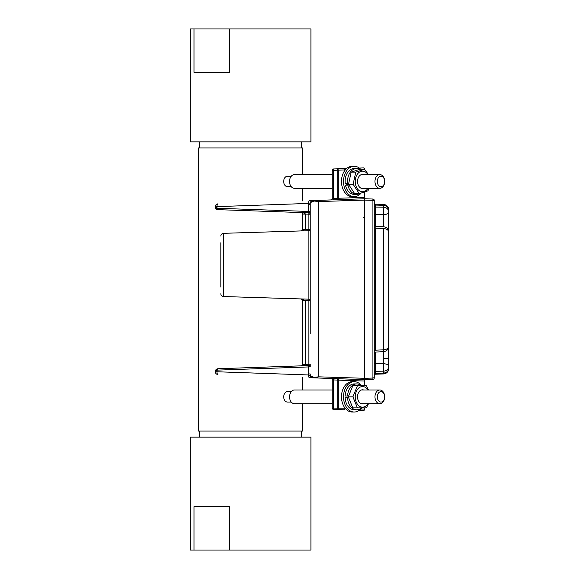 <?xml version="1.0" encoding="UTF-8"?>
<svg xmlns="http://www.w3.org/2000/svg" width="579" height="579" viewBox="0 0 579 579"><rect width="100%" height="100%" fill="white"/><g stroke="black" fill="none" stroke-linecap="round" stroke-linejoin="round"><path stroke-width="0.87" d="M302.665 174.597L302.665 147.935L198.445 147.935L198.445 431.066L302.665 431.066L302.665 403.708M310.916 437.145L190.194 437.145L190.194 550.05L193.987 550.05L193.987 506.625L229.501 506.625L229.501 550.05L310.916 550.05L310.916 437.145M229.501 550.05L193.987 550.05M190.194 141.855L310.916 141.855L310.916 28.95L229.501 28.95L229.501 72.375L193.987 72.375L193.987 28.95L190.194 28.95L190.194 141.855M193.987 28.95L229.501 28.95M384.68 181.459A6.861 4.849 -90 0 1 379.824 188.32A6.861 4.849 -90 0 1 374.975 181.459A6.861 4.849 -90 0 1 379.824 174.597A6.861 4.849 -90 0 1 384.68 181.459L384.68 181.459A5.211 3.684 -90 0 1 380.996 186.67A5.211 3.684 -90 0 1 377.305 181.459A5.211 3.684 -90 0 1 380.996 176.248A5.211 3.684 -90 0 1 384.68 181.459L384.68 181.459M332.223 174.597L294.414 174.597A6.861 4.849 90 0 0 289.558 181.459L289.558 181.459A6.861 4.849 90 0 0 294.414 188.32L332.223 188.32M291.251 176.248L287.401 176.248A5.211 3.684 90 0 0 283.717 181.459A5.211 3.684 90 0 0 287.401 186.67L291.251 186.67M384.615 395.761A6.861 4.849 -90 0 1 384.68 396.847A6.861 4.849 -90 0 1 379.824 403.708A6.861 4.849 -90 0 1 375.04 397.932A6.861 4.849 -90 0 1 379.824 389.985A6.861 4.849 -90 0 1 384.615 395.761M332.223 389.985L294.414 389.985A6.861 4.849 90 0 0 293.64 390.072A6.861 4.849 90 0 0 289.623 397.932A6.861 4.849 90 0 0 294.414 403.708L332.223 403.708M384.63 396.022A5.211 3.684 -90 0 1 384.68 396.847A5.211 3.684 -90 0 1 381.286 402.043A5.211 3.684 -90 0 1 377.356 397.672A5.211 3.684 -90 0 1 380.41 391.701A5.211 3.684 -90 0 1 384.63 396.022M291.251 391.636L287.401 391.636A5.211 3.684 90 0 0 283.761 397.672A5.211 3.684 90 0 0 287.401 402.058L291.251 402.058M310.163 211.538L308.897 212.811A1.375 0.536 -88 0 1 308.477 211.451L310.163 211.871L310.163 204.445L310.163 333.772M215.887 369.807L217.965 368.743A1.375 0.536 88 0 0 217.48 370.119L215.308 371.494L215.764 369.974L216.995 368.953A1.382 0.499 67.1 0 0 216.995 370.227L216.995 371.761L308.52 374.953L310.308 375.554L310.163 373.94L308.477 373.94L308.52 374.953A2.757 1.071 92 0 0 309.497 377.711L312.921 377.826A2.757 2.757 -88 0 1 310.308 375.554C310.272 376.053 311.574 376.654 314.223 377.342A2.757 2.396 92 0 0 315.613 377.921L364.763 379.643L364.763 385.817L364.763 379.643L339.265 378.753A1.375 0.977 92 0 0 338.245 380.128L333.555 379.925L333.555 378.55M375.561 210.155L375.576 207.079L383.486 207.195A5.515 4.95 -0 0 1 388.806 212.138L388.806 232.23A5.515 3.662 180 0 0 383.486 228.575L375.576 228.169L375.576 350.208A1.375 0.919 0 0 0 374.251 351.127L374.251 201.615A1.375 1.267 180 0 0 372.919 200.348L364.763 200.088L364.763 198.749L372.919 199.031L364.763 198.749L364.763 197.323L364.763 198.749L315.613 200.464L318.682 201.564L318.682 376.828L314.223 377.342M364.357 407.877L364.357 409.092A1.375 0.977 92 0 1 363.38 410.475A1.375 1.375 0 0 1 363.337 410.475L359.175 410.33M360.703 408.969L364.763 409.092L364.763 407.877L364.763 409.092A1.375 1.375 0 0 1 363.38 410.475L363.38 410.475A1.375 1.375 0 0 1 363.337 410.475A1.375 0.977 92 0 0 363.38 410.475M310.163 214.201L302.665 214.078L302.665 229.233L308.831 229.32L308.831 230.688L223.48 233.323L223.48 296.535L308.831 299.169L308.831 230.688A1.382 1.368 180 0 0 310.163 229.32L308.831 229.32L308.831 212.819A1.382 1.382 0 0 1 310.163 214.201A1.375 1.368 180 0 0 308.897 212.811L217.965 209.649A1.375 0.536 92 0 1 217.48 208.266L308.477 211.451L308.477 204.445L310.163 204.445L310.308 202.831C310.279 202.332 311.582 201.731 314.223 201.043L310.597 202.484M337.76 409.577L344.071 409.802A1.375 0.977 -88 0 0 344.121 409.802A1.375 0.977 -88 0 0 345.091 408.427L345.279 408.427M364.763 379.94A1.382 0.977 -88 0 0 364.357 381.04L338.245 380.128L338.245 408.181A1.375 0.977 92 0 1 337.267 409.563A1.375 0.977 92 0 1 337.217 409.563L344.071 409.802L333.555 409.433L337.217 409.563L337.217 408.181L345.091 408.195M215.308 206.891A2.757 2.757 0 0 0 216.995 209.432A1.382 0.499 -67.1 0 1 216.995 208.165L215.308 206.891A2.757 2.757 0 0 0 216.995 209.432L215.764 208.418L215.308 206.631A2.757 2.757 0 0 1 217.965 203.873A2.757 1.071 88 0 0 216.995 206.631L308.52 203.432A2.757 1.071 88 0 1 309.497 200.681L315.613 200.464A2.757 2.396 88 0 0 314.223 201.043L318.682 201.564L364.763 200.088L364.763 379.643L372.919 379.354A1.382 1.382 0 0 0 374.251 377.978L374.251 227.25A1.375 0.919 180 0 0 375.576 228.169L375.576 227.808M364.357 169.285A1.375 0.977 -92 0 0 363.337 167.917A1.375 1.375 0 0 1 364.763 169.292L364.763 169.538M364.763 191.989L364.763 197.323L364.357 197.352A1.382 0.977 -92 0 0 364.763 198.445M374.251 201.615L374.251 200.414A1.375 1.375 0 0 0 372.919 199.031L372.919 378.044L364.763 378.304L318.682 376.828L315.613 377.921L312.921 377.826M330.891 378.456A1.382 1.382 0 0 1 332.223 379.838L333.555 379.925L333.555 408.057L337.217 408.181L337.217 378.68L315.613 377.921M332.223 191.302L332.223 198.554A1.382 1.382 0 0 1 330.891 199.929M333.555 199.842L333.555 198.459L337.217 198.329L337.217 199.712M339.265 199.639A1.382 0.977 88 0 1 338.245 198.264L364.357 197.352L364.357 192.119M312.921 200.558A2.757 2.757 88 0 0 310.308 202.831L308.52 203.432L308.477 204.445M359.284 168.055L363.337 167.917A1.375 1.375 0 0 1 364.763 169.292L355.774 172.122L353.125 184.296L359.255 193.632L368.034 190.795L368.845 188.32M336.225 168.858L337.217 168.829A1.375 0.977 88 0 1 338.245 170.204L338.245 198.264L337.217 198.329L337.217 168.829L333.555 168.952L333.555 198.459L332.223 198.554L332.223 170.335A1.382 1.382 0 0 1 333.555 168.952L346.633 168.496M310.163 237.556L310.163 212.428M314.158 377.327L311.364 376.43M311.032 376.241L310.445 375.757M337.76 378.695L337.76 380.077M217.965 374.512A2.757 2.757 0 0 1 215.308 371.761L216.995 371.761A2.757 1.071 92 0 0 217.965 374.512A2.757 2.757 0 0 1 215.308 371.761L215.308 371.494A2.757 2.757 0 0 1 217.965 368.743A2.757 2.757 0 0 0 215.308 371.494M310.163 366.854L310.163 364.213A1.375 1.368 180 0 1 308.897 365.573L310.163 366.854L308.477 366.941A1.382 0.536 -92 0 1 308.897 365.573L217.965 368.743M345.497 169.965L344.071 168.59A1.382 0.977 88 0 1 345.091 169.965L332.223 170.335M332.223 408.057L333.555 408.057L333.555 409.433A1.382 1.382 0 0 1 332.223 408.057L332.223 379.838L332.628 379.86M310.163 364.191A1.375 1.375 0 0 1 308.831 365.566L308.831 299.169A1.382 1.368 0 0 1 310.163 300.53L302.665 300.624L302.665 364.452L310.163 364.191M215.887 208.585L217.965 209.649A2.757 2.757 0 0 1 216.995 209.432A2.757 2.757 0 0 0 217.965 209.649M308.831 365.566L307.5 365.617M305.321 229.233L305.321 214.027C305.046 213.21 303.714 212.717 301.333 212.558L302.404 213.13L302.665 213.933L305.321 214.027M302.665 229.298L305.321 229.429L301.333 230.92L302.665 229.233M302.665 300.559L301.333 298.938L305.321 300.429L302.665 300.624M220.823 242.775L220.823 287.083M301.333 365.827L302.274 365.407L301.333 365.827C303.714 365.667 305.046 365.183 305.321 364.357L302.665 364.452L302.274 365.407L301.391 365.827M302.665 214.078L302.665 212.681M388.806 278.166L388.806 286.619M374.251 224.949L375.561 226.324L383.566 226.722C386.772 227.171 388.516 229.009 388.806 232.23L388.806 368.425A5.515 5.515 0 0 1 383.486 373.933L375.576 374.208A1.382 1.382 0 0 0 374.251 375.59A1.382 1.382 0 0 1 375.576 374.208L375.576 373.317L383.486 373.064A5.515 5.066 0 0 0 388.806 368.005M388.806 212.138A5.515 2.475 180 0 1 383.486 214.614L383.486 226.722M375.576 350.577L375.576 350.208L383.486 349.803A5.515 3.662 0 0 0 388.806 346.148C388.516 349.369 386.772 351.207 383.566 351.656L375.561 352.054L374.251 353.429M374.251 215.207A1.375 0.637 180 0 1 375.576 214.57L383.486 214.614L383.486 205.328L375.576 205.075L375.576 226.324M374.251 202.802L374.251 203.808A1.375 1.267 -0 0 0 375.576 205.075L375.576 204.177A1.382 1.382 0 0 1 374.251 202.802A1.382 1.382 0 0 0 375.576 204.177L383.486 204.452L383.486 205.328A5.515 5.059 180 0 1 388.806 210.387L388.806 209.967A5.515 5.515 0 0 0 383.486 204.452A5.515 5.515 0 0 1 388.806 209.967M388.806 358.683L383.486 358.683L383.486 351.656L383.486 363.764A5.515 2.468 0 0 1 388.806 366.232A5.515 4.95 180 0 1 383.486 371.175L375.576 371.291L375.576 373.317A1.382 1.267 0 0 0 374.251 374.584M374.251 372.529A1.382 1.238 180 0 1 375.576 371.291L375.576 363.807L383.486 363.764L383.486 373.933A5.515 5.515 0 0 0 388.806 368.425M383.486 228.14L383.486 350.244M375.561 369.72L375.561 368.505M374.251 368.28L374.251 376.777A1.382 1.267 0 0 1 372.919 378.044L372.919 379.354M354.247 381.67L352.22 381.67A15.177 10.733 90 0 0 341.487 396.847A15.177 10.733 90 0 0 352.22 412.024L354.247 412.024A15.177 10.733 -90 0 1 343.513 396.847A15.177 10.733 -90 0 1 354.247 381.67A15.177 10.733 -90 0 1 361.614 385.817M361.614 407.877A15.177 10.733 -90 0 1 354.247 412.024M348.529 397.708L347.559 397.708A12.926 9.141 -90 0 0 356.678 409.773A12.926 9.141 -90 0 0 361.448 407.877M348.529 395.985L347.559 395.985A12.926 9.141 -90 0 1 356.678 383.92A12.926 9.141 -90 0 1 361.448 385.817M347.559 397.708L345.127 397.708A12.926 9.141 90 0 0 354.247 409.773L356.678 409.773M356.678 383.92L354.247 383.92A12.926 9.141 90 0 0 345.127 395.985L347.559 395.985M363.699 403.708A7.057 4.994 -90 0 1 357.54 396.847L357.54 396.847A7.057 4.994 -90 0 1 363.699 389.985M367.969 389.985A10.313 7.288 90 0 0 362.526 386.533A10.313 7.288 90 0 0 355.238 396.847A10.313 7.288 90 0 0 362.526 407.16A10.313 7.288 90 0 0 367.969 403.708M368.519 389.985L366.406 385.817L357.402 385.817L352.901 396.847L357.402 407.877L366.406 407.877L368.519 403.708M357.402 407.877L352.799 407.877L348.297 396.847L352.799 385.817L357.402 385.817M352.901 396.847L348.297 396.847M354.247 166.282L352.22 166.282A15.177 10.733 90 0 0 341.755 184.839A15.177 10.733 90 0 0 352.22 196.636L354.247 196.636A15.177 10.733 -90 0 1 343.781 184.839A15.177 10.733 -90 0 1 354.247 166.282A15.177 10.733 -90 0 1 360.659 169.285M361.122 193.111A15.177 10.733 -90 0 1 354.247 196.636M348.811 184.882L347.921 185.171A12.926 9.141 -90 0 0 356.678 194.385A12.926 9.141 -90 0 0 360.261 193.35M348.63 183.181L347.653 183.492A12.926 9.141 -90 0 1 356.678 168.532A12.926 9.141 -90 0 1 359.827 169.321M348.529 184.187L345.489 185.171A12.926 9.141 90 0 0 354.247 194.385L356.678 194.385M356.678 168.532L354.247 168.532A12.926 9.141 90 0 0 345.222 183.492L347.653 183.492M345.489 185.171L347.921 185.171M363.699 188.32A7.057 4.994 -90 0 1 357.663 183.029A7.057 4.994 -90 0 1 357.54 181.459A7.057 4.994 -90 0 1 363.699 174.597M367.969 174.597A10.313 7.288 90 0 0 360.905 171.406A10.313 7.288 90 0 0 355.419 183.753A10.313 7.288 90 0 0 364.155 191.511A10.313 7.288 90 0 0 367.969 188.32M359.255 193.632L354.652 193.632L348.522 184.296L351.178 172.122L359.957 169.285L364.553 169.285L368.476 174.597M351.178 172.122L355.774 172.122M353.125 184.296L348.522 184.296M363.431 217.603L364.763 217.899M344.071 409.802L345.497 408.427M337.267 408.181L337.267 409.563M364.763 381.069L364.357 381.04L364.357 385.817M332.628 198.525L332.223 198.554M217.48 208.266L216.995 208.165L216.995 206.631L215.308 206.631A2.757 2.757 0 0 1 217.965 203.873M308.477 373.94L308.477 366.941L217.48 370.119M305.321 300.624L305.321 364.314M374.251 363.171A1.382 0.637 0 0 0 375.576 363.807L375.576 352.054M375.576 207.079A1.375 1.238 -0 0 1 374.251 205.842M372.919 199.031A1.375 1.375 0 0 1 374.251 200.414M199.545 431.066L199.545 437.145M199.545 147.935L199.545 141.855M302.665 389.985L302.665 377.472M302.665 365.704L302.665 364.314M302.665 200.92L302.665 188.32M301.565 431.066L301.565 437.145M301.565 147.935L301.565 141.855M361.354 188.32L379.824 188.32M361.354 174.597L379.824 174.597M361.354 403.708L379.824 403.708M361.354 389.985L379.824 389.985M310.937 201.405L312.826 200.566M312.826 377.826L310.937 376.987M215.308 207.058L215.764 208.418M215.764 369.974L215.308 371.327M301.333 230.601L302.665 229.226M301.333 299.256L302.665 300.631M223.48 233.323C221.858 233.532 220.975 234.452 220.823 236.08M223.48 296.535C221.858 296.325 220.975 295.406 220.823 293.777M301.333 212.558L302.274 212.978L301.333 212.558"/></g></svg>
